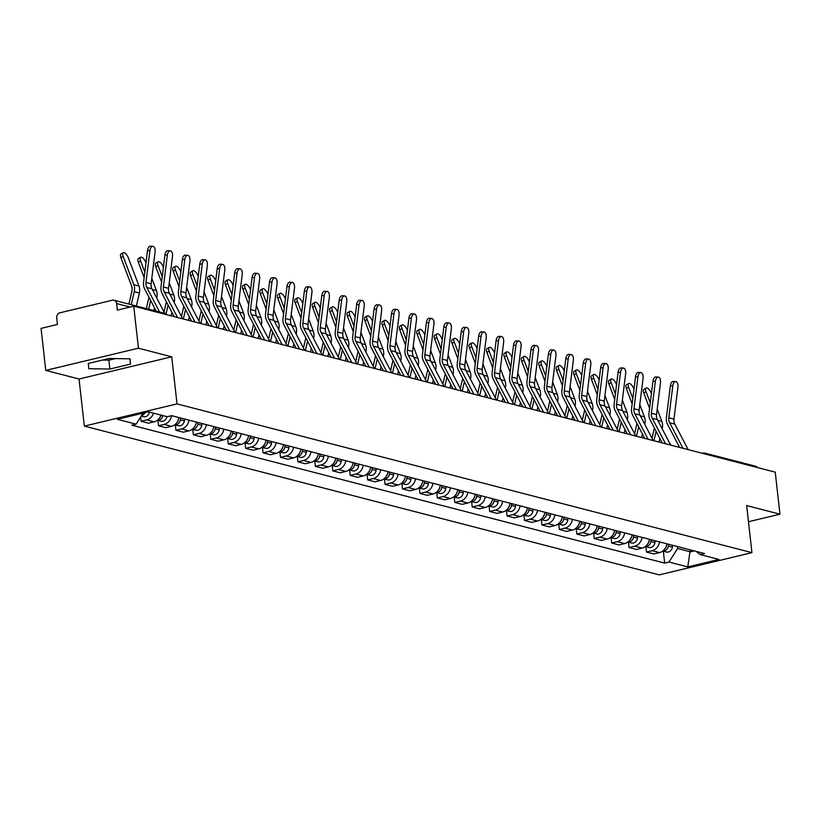 <?xml version="1.0" encoding="UTF-8"?>
<svg xmlns="http://www.w3.org/2000/svg" width="821" height="821" viewBox="0 0 821 821"><rect width="100%" height="100%" fill="white"/><g stroke="black" fill="none" stroke-linecap="round" stroke-linejoin="round"><path stroke-width="1.23" d="M138.441 348.196L45.76 370.394L79.052 379.015L84.337 426.099L659.263 574.864L751.944 552.656L177.018 403.901L171.733 356.807L138.441 348.196L133.731 306.171L775.24 472.157L779.95 514.182L746.658 505.572L751.944 552.656M45.76 370.394L41.05 328.379L57.449 324.449L56.721 317.901A4.351 3.695 -75.5 0 1 59.954 312.791L112.405 300.219A4.351 3.695 -75.5 0 1 113.975 300.229L164.58 313.324A4.351 3.695 104.5 0 1 166.447 314.638M109.378 358.52A16.984 3.695 -6.4 0 1 108.536 358.613M702.15 453.254L702.766 453.1A4.351 2.104 76.5 0 1 703.31 453.12A4.351 3.695 104.5 0 1 704.87 453.12L755.484 466.215A4.351 3.695 104.5 0 1 757.352 467.539M748.465 521.725L779.95 514.182M130.077 307.044L116.592 303.554L117.321 310.102L133.731 306.171M116.592 303.554A4.351 3.695 -75.5 0 0 113.975 300.229M153.609 413.179A10.016 8.487 104.5 0 1 146.733 419.911L141.079 421.265L148.447 423.174L154.102 421.82A10.016 8.487 -75.5 0 0 160.978 415.087M140.607 417.058L141.079 421.265M171.527 415.683A10.016 8.487 104.5 0 1 164.159 424.416L158.504 425.771L165.883 427.679L171.527 426.325A10.016 8.487 -75.5 0 0 178.906 417.55M157.909 420.434L158.504 425.771M188.963 420.147A10.016 8.487 104.5 0 1 181.585 428.931L175.93 430.286L183.309 432.195L188.963 430.84A10.016 8.487 -75.5 0 0 196.332 422.056M175.335 424.939L175.93 430.286M206.389 424.662A10.016 8.487 104.5 0 1 199.021 433.437L193.366 434.791L200.735 436.7L206.389 435.346A10.016 8.487 -75.5 0 0 213.768 426.571M192.761 429.455L193.366 434.791M223.815 429.167A10.016 8.487 104.5 0 1 216.446 437.952L210.792 439.307L218.16 441.216L223.815 439.861A10.016 8.487 -75.5 0 0 231.194 431.076M210.197 433.96L210.792 439.307M241.251 433.683A10.016 8.487 104.5 0 1 233.872 442.457L228.217 443.812L235.596 445.721L241.251 444.366A10.016 8.487 -75.5 0 0 248.619 435.592M227.622 438.476L228.217 443.812M258.677 438.188A10.016 8.487 104.5 0 1 251.298 446.973L245.653 448.328L253.022 450.226L258.677 448.871A10.016 8.487 -75.5 0 0 266.055 440.097M245.048 442.981L245.653 448.328M276.102 442.704A10.016 8.487 104.5 0 1 268.734 451.478L263.079 452.833L270.448 454.742L276.102 453.387A10.016 8.487 -75.5 0 0 283.481 444.613M262.474 447.496L263.079 452.833M293.538 447.209A10.016 8.487 104.5 0 1 286.16 455.983L280.505 457.338L287.884 459.247L293.528 457.892A10.016 8.487 -75.5 0 0 300.907 449.118M279.91 452.002L280.505 457.338M310.964 451.724A10.016 8.487 104.5 0 1 303.585 460.499L297.931 461.854L305.309 463.762L310.964 462.408A10.016 8.487 -75.5 0 0 318.332 453.623M297.335 456.507L297.931 461.854M328.39 456.23A10.016 8.487 104.5 0 1 321.021 465.004L315.367 466.359L322.735 468.268L328.39 466.913A10.016 8.487 -75.5 0 0 335.768 458.139M314.761 461.022L315.367 466.359M345.815 460.735A10.016 8.487 104.5 0 1 338.447 469.52L332.792 470.874L340.161 472.783L345.815 471.428A10.016 8.487 -75.5 0 0 353.194 462.644M332.197 465.528L332.792 470.874M363.251 465.25A10.016 8.487 104.5 0 1 355.873 474.025L350.218 475.38L357.597 477.288L363.251 475.934A10.016 8.487 -75.5 0 0 370.62 467.159M349.623 470.043L350.218 475.38M380.677 469.756A10.016 8.487 104.5 0 1 373.298 478.54L367.654 479.895L375.023 481.794L380.677 480.449A10.016 8.487 -75.5 0 0 388.056 471.665M367.049 474.548L367.654 479.895M398.103 474.271A10.016 8.487 104.5 0 1 390.734 483.046L385.08 484.4L392.448 486.309L398.103 484.954A10.016 8.487 -75.5 0 0 405.482 476.18M384.474 479.064L385.08 484.4M415.539 478.776A10.016 8.487 104.5 0 1 408.16 487.551L402.506 488.906L409.884 490.814L415.529 489.46A10.016 8.487 -75.5 0 0 422.907 480.685M401.91 483.569L402.506 488.906M432.965 483.292A10.016 8.487 104.5 0 1 425.586 492.066L419.931 493.421L427.31 495.33L432.965 493.975A10.016 8.487 -75.5 0 0 440.333 485.19M419.336 488.074L419.931 493.421M450.39 487.797A10.016 8.487 104.5 0 1 443.022 496.572L437.367 497.926L444.736 499.835L450.39 498.48A10.016 8.487 -75.5 0 0 457.769 489.706M436.762 492.59L437.367 497.926M467.816 492.302A10.016 8.487 104.5 0 1 460.448 501.087L454.793 502.442L462.161 504.351L467.816 502.996A10.016 8.487 -75.5 0 0 475.195 494.211M454.198 497.095L454.793 502.442M485.252 496.818A10.016 8.487 104.5 0 1 477.873 505.592L472.219 506.947L479.597 508.856L485.252 507.501A10.016 8.487 -75.5 0 0 492.621 498.727M471.623 501.61L472.219 506.947M502.678 501.323A10.016 8.487 104.5 0 1 495.299 510.108L489.655 511.462L497.023 513.371L502.678 512.017A10.016 8.487 -75.5 0 0 510.057 503.232M489.049 506.116L489.655 511.462M520.104 505.839A10.016 8.487 104.5 0 1 512.735 514.613L507.08 515.968L514.449 517.877L520.104 516.522A10.016 8.487 -75.5 0 0 527.482 507.747M506.475 510.631L507.08 515.968M537.539 510.344A10.016 8.487 104.5 0 1 530.161 519.118L524.506 520.473L531.885 522.382L537.529 521.027A10.016 8.487 -75.5 0 0 544.908 512.253M523.911 515.136L524.506 520.473M554.965 514.859A10.016 8.487 104.5 0 1 547.586 523.634L541.932 524.988L549.311 526.897L554.965 525.543A10.016 8.487 -75.5 0 0 562.334 516.768M541.337 519.642L541.932 524.988M572.391 519.365A10.016 8.487 104.5 0 1 565.022 528.139L559.368 529.494L566.736 531.403L572.391 530.048A10.016 8.487 -75.5 0 0 579.77 521.273M558.762 524.157L559.368 529.494M589.817 523.87A10.016 8.487 104.5 0 1 582.448 532.655L576.794 534.009L584.162 535.918L589.817 534.563A10.016 8.487 -75.5 0 0 597.195 525.779M576.198 528.662L576.794 534.009M607.253 528.385A10.016 8.487 104.5 0 1 599.874 537.16L594.219 538.514L601.598 540.423L607.253 539.069A10.016 8.487 -75.5 0 0 614.621 530.294M593.624 533.178L594.219 538.514M624.678 532.891A10.016 8.487 104.5 0 1 617.3 541.675L611.655 543.03L619.024 544.939L624.678 543.584A10.016 8.487 -75.5 0 0 632.057 534.799M611.05 537.683L611.655 543.03M642.104 537.406A10.016 8.487 104.5 0 1 634.736 546.181L629.081 547.535L636.449 549.444L642.104 548.089A10.016 8.487 -75.5 0 0 649.483 539.315M628.476 542.199L629.081 547.535M659.54 541.911A10.016 8.487 104.5 0 1 652.161 550.696L646.507 552.051L653.885 553.949L659.53 552.595A10.016 8.487 -75.5 0 0 666.909 543.82M645.911 546.704L646.507 552.051M143.09 413.137L136.112 424.17L117.341 419.305L148.478 411.844L167.248 416.709L171.61 415.662L704.521 553.549L700.169 554.596L718.939 559.45L687.793 566.911L669.023 562.057L677.592 548.51L690.44 551.835L694.309 550.912M136.112 424.17L131.76 425.206L664.671 563.103L669.023 562.057M84.337 426.099L177.018 403.901M79.052 379.015L171.733 356.807M130.529 364.093L130.077 358.828L108.967 358.51L88.309 363.457L88.76 368.721L109.87 369.04L130.529 364.093L129.934 358.828M690.225 549.854L687.793 566.911M677.376 546.529L677.592 548.51M663.337 551.219L664.671 563.103M696.136 551.384L700.169 554.596M102.44 360.07L108.875 360.173L115.402 358.613M108.875 360.173L109.87 369.04M164.775 313.376L151.957 288.828A8.056 6.835 104.5 0 1 151.115 283.809L155.066 251.975A5.008 2.627 94.2 0 0 152.86 246.31A5.008 2.627 94.2 0 0 149.925 250.641L147.523 250.467A5.008 2.627 -85.8 0 1 150.459 246.136L152.86 246.31M159.633 312.042L146.815 287.504A8.056 6.835 104.5 0 1 145.974 282.486L149.925 250.641M156.236 311.159L144.712 289.084A10.889 9.226 104.5 0 1 143.572 282.301L147.523 250.467M120.913 257.702A5.008 2.042 -119.9 0 1 120.985 254.028L123.222 252.735A5.008 2.042 60.1 0 0 123.15 256.409L120.913 257.702L131.617 286.036A8.056 6.835 -75.5 0 1 131.904 291.178L128.918 304.098M136.378 306.028L139.396 293.035A10.889 9.226 -75.5 0 0 138.995 286.077L128.292 257.743A5.008 2.042 60.1 0 0 123.222 252.735M144.896 412.706A5.439 4.618 104.5 0 1 141.489 415.662M149.443 412.101A5.439 4.618 104.5 0 1 143.501 416.709L141.202 416.114M131.237 304.694L134.254 291.701A10.889 9.226 -75.5 0 0 133.854 284.743L123.15 256.409M182.703 318.846L169.383 293.343A8.056 6.835 104.5 0 1 168.541 288.325L172.492 256.48A5.008 2.627 94.2 0 0 170.286 250.826A5.008 2.627 94.2 0 0 167.351 255.146L164.949 254.972A5.008 2.627 -85.8 0 1 167.884 250.641L170.286 250.826M177.562 317.511L164.251 292.009A8.056 6.835 104.5 0 1 163.4 286.991L167.351 255.146M174.165 316.639L162.137 293.59A10.889 9.226 104.5 0 1 160.998 286.816L164.949 254.972M200.129 323.351L186.819 297.849A8.056 6.835 104.5 0 1 185.967 292.83L189.918 260.986A5.008 2.627 94.2 0 0 187.722 255.331A5.008 2.627 94.2 0 0 184.776 259.662L182.375 259.487A5.008 2.627 -85.8 0 1 185.31 255.157L187.722 255.331M194.988 322.027L181.677 296.514A8.056 6.835 104.5 0 1 180.836 291.506L184.776 259.662M191.591 321.144L179.573 298.105A10.889 9.226 104.5 0 1 178.424 291.322L182.375 259.487M217.555 327.866L204.244 302.354A8.056 6.835 104.5 0 1 203.403 297.346L207.344 265.501A5.008 2.627 94.2 0 0 205.147 259.846A5.008 2.627 94.2 0 0 202.212 264.167L199.801 263.993A5.008 2.627 -85.8 0 1 202.746 259.662L205.147 259.846M212.413 326.532L199.103 301.03A8.056 6.835 104.5 0 1 198.261 296.012L202.212 264.167M209.027 325.65L196.999 302.61A10.889 9.226 104.5 0 1 195.86 295.837L199.801 263.993M138.339 262.217A5.008 2.042 -119.9 0 1 138.41 258.543L140.658 257.25A5.008 2.042 60.1 0 0 140.586 260.924L138.339 262.217L144.157 277.601M145.974 262.925L145.717 262.248A5.008 2.042 60.1 0 0 140.658 257.25M160.916 415.272A5.439 4.618 104.5 0 1 159.089 418.546M162.856 415.57A5.439 4.618 104.5 0 1 157.334 420.26M166.868 416.606A5.439 4.618 104.5 0 1 160.937 421.214L157.304 420.28M146.343 308.604L148.97 297.253M156.719 297.961L156.821 297.541A10.889 9.226 -75.5 0 0 156.421 290.583L151.793 278.329M144.824 272.161L140.586 260.924M148.673 309.209L150.684 300.517M153.804 310.533L154.451 307.752M155.774 266.722A5.008 2.042 -119.9 0 1 155.846 263.048L158.084 261.755A5.008 2.042 60.1 0 0 158.012 265.429L155.774 266.722L161.583 282.106M163.4 267.43L163.153 266.763A5.008 2.042 60.1 0 0 158.084 261.755M178.342 419.788A5.439 4.618 104.5 0 1 176.515 423.051M180.538 417.971L180.333 419.736A5.439 4.618 104.5 0 1 174.76 424.775M184.561 419.018L184.356 420.773A5.439 4.618 104.5 0 1 178.362 425.73L174.74 424.785M164.036 311.97L166.406 301.759M174.155 302.467L174.247 302.046A10.889 9.226 -75.5 0 0 173.847 295.098L169.218 282.845M162.26 276.677L158.012 265.429M166.027 314.002L168.11 305.032M171.055 315.828L171.887 312.257M173.2 271.228A5.008 2.042 -119.9 0 1 173.272 267.554L175.509 266.271A5.008 2.042 60.1 0 0 175.437 269.945L173.2 271.228L179.009 286.621M180.836 271.936L180.579 271.269A5.008 2.042 60.1 0 0 175.509 266.271M195.767 424.293A5.439 4.618 104.5 0 1 193.951 427.556M197.974 422.487L197.758 424.241A5.439 4.618 104.5 0 1 192.186 429.28L195.788 430.235A5.439 4.618 104.5 0 0 201.781 425.288L197.758 424.241M201.997 423.523L201.781 425.288M181.462 316.475L183.832 306.274M191.58 306.972L191.673 306.561A10.889 9.226 -75.5 0 0 191.272 299.603L186.654 287.35M179.686 281.182L175.437 269.945M183.34 319.01L185.536 309.538M188.481 320.334L189.312 316.773M234.98 332.372L221.67 306.869A8.056 6.835 104.5 0 1 220.828 301.851L224.78 270.006A5.008 2.627 94.2 0 0 222.573 264.352A5.008 2.627 94.2 0 0 219.638 268.683L217.237 268.508A5.008 2.627 -85.8 0 1 220.172 264.177L222.573 264.352M229.849 331.037L216.528 305.535A8.056 6.835 104.5 0 1 215.687 300.517L219.638 268.683M226.452 330.165L214.425 307.126A10.889 9.226 104.5 0 1 213.286 300.342L217.237 268.508M252.416 336.877L239.106 311.375A8.056 6.835 104.5 0 1 238.254 306.356L242.205 274.522A5.008 2.627 94.2 0 0 239.999 268.857A5.008 2.627 94.2 0 0 237.064 273.188L234.662 273.013A5.008 2.627 -85.8 0 1 237.597 268.683L239.999 268.857M247.275 335.553L233.964 310.051A8.056 6.835 104.5 0 1 233.113 305.032L237.064 273.188M243.878 334.67L231.85 311.631A10.889 9.226 104.5 0 1 230.711 304.858L234.662 273.013M190.626 275.743A5.008 2.042 -119.9 0 1 190.698 272.069L192.935 270.776A5.008 2.042 60.1 0 0 192.873 274.45L190.626 275.743L196.435 291.127M198.261 276.451L198.005 275.784A5.008 2.042 60.1 0 0 192.935 270.776M213.203 428.798A5.439 4.618 104.5 0 1 211.377 432.072M215.4 426.992L215.184 428.757A5.439 4.618 104.5 0 1 209.622 433.786L213.224 434.75A5.439 4.618 104.5 0 0 219.207 429.794L215.184 428.757M219.423 428.028L219.207 429.794M198.898 320.99L201.258 310.779M209.006 311.487L209.109 311.067A10.889 9.226 -75.5 0 0 208.708 304.109L204.08 291.865M197.112 285.698L192.873 274.45M200.776 323.515L202.972 314.053M205.907 324.849L206.738 321.278M208.062 280.248A5.008 2.042 -119.9 0 1 208.124 276.574L210.371 275.292A5.008 2.042 60.1 0 0 210.299 278.966L208.062 280.248L213.871 295.642M215.687 280.956L215.441 280.289A5.008 2.042 60.1 0 0 210.371 275.292M230.629 433.314A5.439 4.618 104.5 0 1 228.802 436.577M232.825 431.507L232.62 433.262A5.439 4.618 104.5 0 1 227.048 438.301M236.848 432.544L236.643 434.309A5.439 4.618 104.5 0 1 230.65 439.256L227.027 438.322M216.323 325.496L218.694 315.295M226.442 315.993L226.534 315.582A10.889 9.226 -75.5 0 0 226.134 308.624L221.506 296.371M214.538 290.203L210.299 278.966M218.201 328.031L220.397 318.558M223.343 329.354L224.164 325.783M269.842 341.392L256.532 315.89A8.056 6.835 104.5 0 1 255.69 310.872L259.631 279.027A5.008 2.627 94.2 0 0 257.435 273.372A5.008 2.627 94.2 0 0 254.5 277.703L252.088 277.519A5.008 2.627 -85.8 0 1 255.033 273.198L257.435 273.372M264.701 340.058L251.39 314.556A8.056 6.835 104.5 0 1 250.549 309.538L254.5 277.703M261.314 339.186L249.286 316.147A10.889 9.226 104.5 0 1 248.147 309.363L252.088 277.519M287.268 345.898L273.957 320.395A8.056 6.835 104.5 0 1 273.116 315.377L277.067 283.543A5.008 2.627 94.2 0 0 274.861 277.878A5.008 2.627 94.2 0 0 271.925 282.208L269.524 282.034A5.008 2.627 -85.8 0 1 272.459 277.703L274.861 277.878M282.126 344.574L268.816 319.071A8.056 6.835 104.5 0 1 267.974 314.053L271.925 282.208M278.74 343.691L266.712 320.652A10.889 9.226 104.5 0 1 265.573 313.868L269.524 282.034M304.704 350.413L291.383 324.911A8.056 6.835 104.5 0 1 290.542 319.892L294.493 288.048A5.008 2.627 94.2 0 0 292.286 282.393A5.008 2.627 94.2 0 0 289.351 286.724L286.95 286.539A5.008 2.627 -85.8 0 1 289.885 282.208L292.286 282.393M299.562 349.079L286.252 323.577A8.056 6.835 104.5 0 1 285.4 318.558L289.351 286.724M296.165 348.207L284.138 325.157A10.889 9.226 104.5 0 1 282.999 318.384L286.95 286.539M322.13 354.918L308.819 329.416A8.056 6.835 104.5 0 1 307.967 324.398L311.918 292.563A5.008 2.627 94.2 0 0 309.722 286.898A5.008 2.627 94.2 0 0 306.777 291.229L304.375 291.055A5.008 2.627 -85.8 0 1 307.311 286.724L309.722 286.898M316.988 353.594L303.678 328.082A8.056 6.835 104.5 0 1 302.836 323.074L306.777 291.229M313.591 352.712L301.574 329.673A10.889 9.226 104.5 0 1 300.424 322.889L304.375 291.055M339.555 359.434L326.245 333.921A8.056 6.835 104.5 0 1 325.403 328.913L329.344 297.069A5.008 2.627 94.2 0 0 327.148 291.414A5.008 2.627 94.2 0 0 324.213 295.734L321.801 295.56A5.008 2.627 -85.8 0 1 324.747 291.229L327.148 291.414M334.414 358.1L321.103 332.597A8.056 6.835 104.5 0 1 320.262 327.579L324.213 295.734M331.027 357.217L319 334.178A10.889 9.226 104.5 0 1 317.86 327.405L321.801 295.56M356.981 363.939L343.671 338.437A8.056 6.835 104.5 0 1 342.829 333.418L346.78 301.574A5.008 2.627 94.2 0 0 344.574 295.919A5.008 2.627 94.2 0 0 341.639 300.25L339.237 300.076A5.008 2.627 -85.8 0 1 342.172 295.745L344.574 295.919M351.85 362.605L338.529 337.103A8.056 6.835 104.5 0 1 337.688 332.084L341.639 300.25M348.453 361.733L336.425 338.693A10.889 9.226 104.5 0 1 335.286 331.91L339.237 300.076M374.417 368.444L361.107 342.942A8.056 6.835 104.5 0 1 360.255 337.924L364.206 306.089A5.008 2.627 94.2 0 0 361.999 300.424A5.008 2.627 94.2 0 0 359.064 304.755L356.663 304.581A5.008 2.627 -85.8 0 1 359.598 300.25L361.999 300.424M369.276 367.12L355.965 341.618A8.056 6.835 104.5 0 1 355.113 336.6L359.064 304.755M365.879 366.238L353.851 343.199A10.889 9.226 104.5 0 1 352.712 336.425L356.663 304.581M391.843 372.96L378.532 347.457A8.056 6.835 104.5 0 1 377.691 342.439L381.632 310.595A5.008 2.627 94.2 0 0 379.435 304.94A5.008 2.627 94.2 0 0 376.5 309.271L374.089 309.086A5.008 2.627 -85.8 0 1 377.034 304.765L379.435 304.94M386.701 371.626L373.391 346.123A8.056 6.835 104.5 0 1 372.549 341.105L376.5 309.271M383.315 370.753L371.287 347.714A10.889 9.226 104.5 0 1 370.148 340.931L374.089 309.086M225.488 284.764A5.008 2.042 -119.9 0 1 225.559 281.09L227.797 279.797A5.008 2.042 60.1 0 0 227.725 283.471L225.488 284.764L231.296 300.147M233.113 285.472L232.866 284.805A5.008 2.042 60.1 0 0 227.797 279.797M248.055 437.819A5.439 4.618 104.5 0 1 246.228 441.093M250.261 436.013L250.046 437.778A5.439 4.618 104.5 0 1 244.473 442.806L248.075 443.761A5.439 4.618 104.5 0 0 254.069 438.814L250.046 437.778M254.274 437.049L254.069 438.814M233.749 330.011L236.12 319.8M243.868 320.508L243.96 320.087A10.889 9.226 -75.5 0 0 243.56 313.129L238.932 300.876M231.974 294.718L227.725 283.471M235.627 332.536L237.823 323.074M240.769 333.87L241.6 330.299M242.913 289.269A5.008 2.042 -119.9 0 1 242.985 285.595L245.222 284.302A5.008 2.042 60.1 0 0 245.151 287.976L242.913 289.269L248.722 304.663M250.549 289.977L250.292 289.31A5.008 2.042 60.1 0 0 245.222 284.302M265.491 442.334A5.439 4.618 104.5 0 1 263.664 445.598M267.687 440.518L267.472 442.283A5.439 4.618 104.5 0 1 261.899 447.322L265.501 448.276A5.439 4.618 104.5 0 0 271.494 443.319L267.472 442.283M271.71 441.565L271.494 443.319M251.185 334.516L253.545 324.316M261.294 325.013L261.396 324.603A10.889 9.226 -75.5 0 0 260.996 317.645L256.368 305.391M249.399 299.224L245.151 287.976M253.053 337.051L255.249 327.579M258.194 338.375L259.026 334.804M260.339 293.785A5.008 2.042 -119.9 0 1 260.411 290.111L262.658 288.818A5.008 2.042 60.1 0 0 262.587 292.492L260.339 293.785L266.158 309.168M267.974 294.493L267.718 293.815A5.008 2.042 60.1 0 0 262.658 288.818M282.917 446.84A5.439 4.618 104.5 0 1 281.09 450.113M285.113 445.033L284.897 446.788A5.439 4.618 104.5 0 1 279.335 451.827M289.136 446.07L288.92 447.835A5.439 4.618 104.5 0 1 282.937 452.782L279.304 451.848M268.611 339.032L270.971 328.821M278.719 329.529L278.822 329.108A10.889 9.226 -75.5 0 0 278.422 322.15L273.793 309.897M266.825 303.729L262.587 292.492M270.489 341.557L272.685 332.084M275.63 342.891L276.451 339.319M277.775 298.29A5.008 2.042 -119.9 0 1 277.847 294.616L280.084 293.323A5.008 2.042 60.1 0 0 280.012 296.997L277.775 298.29L283.584 313.684M285.4 298.998L285.154 298.331A5.008 2.042 60.1 0 0 280.084 293.323M300.342 451.355A5.439 4.618 104.5 0 1 298.516 454.618M302.539 449.539L302.333 451.304A5.439 4.618 104.5 0 1 296.761 456.343M306.561 450.585L306.356 452.34A5.439 4.618 104.5 0 1 300.363 457.297L296.74 456.353M286.036 343.537L288.407 333.326M296.155 334.034L296.248 333.624A10.889 9.226 -75.5 0 0 295.847 326.666L291.219 314.412M284.261 308.244L280.012 296.997M287.914 346.072L290.111 336.6M293.056 347.396L293.887 343.825M295.201 302.795A5.008 2.042 -119.9 0 1 295.273 299.121L297.51 297.838A5.008 2.042 60.1 0 0 297.438 301.512L295.201 302.795L301.009 318.189M302.836 303.503L302.58 302.836A5.008 2.042 60.1 0 0 297.51 297.838M317.768 455.86A5.439 4.618 104.5 0 1 315.952 459.124M319.974 454.054L319.759 455.809A5.439 4.618 104.5 0 1 314.186 460.848M323.997 455.091L323.782 456.856A5.439 4.618 104.5 0 1 317.789 461.802L314.166 460.868M303.462 348.053L305.833 337.841M313.581 338.55L313.673 338.129A10.889 9.226 -75.5 0 0 313.273 331.171L308.655 318.917M301.687 312.75L297.438 301.512M305.34 350.577L307.536 341.105M310.482 351.911L311.313 348.34M312.627 307.311A5.008 2.042 -119.9 0 1 312.698 303.637L314.936 302.344A5.008 2.042 60.1 0 0 314.874 306.017L312.627 307.311L318.435 322.694M320.262 308.019L320.005 307.352A5.008 2.042 60.1 0 0 314.936 302.344M335.204 460.365A5.439 4.618 104.5 0 1 333.377 463.639M337.4 458.559L337.185 460.324A5.439 4.618 104.5 0 1 331.622 465.353M341.423 459.606L341.208 461.361A5.439 4.618 104.5 0 1 335.225 466.318L331.592 465.374M320.898 352.558L323.258 342.347M331.007 343.055L331.109 342.634A10.889 9.226 -75.5 0 0 330.709 335.676L326.081 323.433M319.112 317.265L314.874 306.017M322.776 355.083L324.972 345.62M327.907 356.417L328.739 352.845M330.063 311.816A5.008 2.042 -119.9 0 1 330.124 308.142L332.372 306.859A5.008 2.042 60.1 0 0 332.3 310.533L330.063 311.816L335.871 327.21M337.688 312.524L337.441 311.857A5.008 2.042 60.1 0 0 332.372 306.859M352.63 464.881A5.439 4.618 104.5 0 1 350.803 468.144M354.826 463.075L354.621 464.83A5.439 4.618 104.5 0 1 349.048 469.869L352.65 470.823A5.439 4.618 104.5 0 0 358.644 465.876L354.621 464.83M358.849 464.111L358.644 465.876M338.324 357.063L340.694 346.862M348.443 347.56L348.535 347.15A10.889 9.226 -75.5 0 0 348.135 340.192L343.506 327.938M336.538 321.77L332.3 310.533M340.202 359.598L342.398 350.126M345.343 360.922L346.164 357.351M347.488 316.331A5.008 2.042 -119.9 0 1 347.56 312.657L349.797 311.364A5.008 2.042 60.1 0 0 349.725 315.038L347.488 316.331L353.297 331.715M355.113 317.039L354.867 316.372A5.008 2.042 60.1 0 0 349.797 311.364M370.055 469.386A5.439 4.618 104.5 0 1 368.229 472.66M372.262 467.58L372.046 469.345A5.439 4.618 104.5 0 1 366.474 474.374L370.076 475.328A5.439 4.618 104.5 0 0 376.069 470.382L372.046 469.345M376.275 468.617L376.069 470.382M355.75 361.579L358.12 351.367M365.868 352.076L365.961 351.655A10.889 9.226 -75.5 0 0 365.561 344.697L360.932 332.443M353.974 326.286L349.725 315.038M357.628 364.103L359.824 354.641M362.769 365.437L363.6 361.866M409.269 377.465L395.958 351.963A8.056 6.835 104.5 0 1 395.117 346.944L399.068 315.11A5.008 2.627 94.2 0 0 396.861 309.445A5.008 2.627 94.2 0 0 393.926 313.776L391.525 313.601A5.008 2.627 -85.8 0 1 394.46 309.271L396.861 309.445M404.127 376.141L390.817 350.639A8.056 6.835 104.5 0 1 389.975 345.62L393.926 313.776M400.74 375.259L388.713 352.219A10.889 9.226 104.5 0 1 387.574 345.436L391.525 313.601M426.704 381.981L413.384 356.478A8.056 6.835 104.5 0 1 412.542 351.46L416.493 319.615A5.008 2.627 94.2 0 0 414.287 313.961A5.008 2.627 94.2 0 0 411.352 318.291L408.95 318.107A5.008 2.627 -85.8 0 1 411.885 313.776L414.287 313.961M421.563 380.646L408.253 355.144A8.056 6.835 104.5 0 1 407.401 350.126L411.352 318.291M418.166 379.774L406.138 356.735A10.889 9.226 104.5 0 1 404.999 349.951L408.95 318.107M444.13 386.486L430.82 360.983A8.056 6.835 104.5 0 1 429.968 355.965L433.919 324.131A5.008 2.627 94.2 0 0 431.723 318.466A5.008 2.627 94.2 0 0 428.778 322.797L426.376 322.622A5.008 2.627 -85.8 0 1 429.311 318.291L431.723 318.466M438.989 385.162L425.678 359.649A8.056 6.835 104.5 0 1 424.837 354.641L428.778 322.797M435.592 384.279L423.574 361.24A10.889 9.226 104.5 0 1 422.425 354.456L426.376 322.622M461.556 391.001L448.245 365.489A8.056 6.835 104.5 0 1 447.404 360.481L451.345 328.636A5.008 2.627 94.2 0 0 449.149 322.981A5.008 2.627 94.2 0 0 446.214 327.302L443.802 327.127A5.008 2.627 -85.8 0 1 446.747 322.797L449.149 322.981M456.414 389.667L443.104 364.165A8.056 6.835 104.5 0 1 442.262 359.146L446.214 327.302M453.028 388.785L441 365.745A10.889 9.226 104.5 0 1 439.861 358.972L443.802 327.127M478.982 395.506L465.671 370.004A8.056 6.835 104.5 0 1 464.83 364.986L468.781 333.141A5.008 2.627 94.2 0 0 466.574 327.487A5.008 2.627 94.2 0 0 463.639 331.817L461.238 331.643A5.008 2.627 -85.8 0 1 464.173 327.312L466.574 327.487M473.85 394.172L460.53 368.67A8.056 6.835 104.5 0 1 459.688 363.652L463.639 331.817M470.454 393.3L458.426 370.261A10.889 9.226 104.5 0 1 457.287 363.477L461.238 331.643M496.418 400.012L483.107 374.509A8.056 6.835 104.5 0 1 482.255 369.501L486.206 337.657A5.008 2.627 94.2 0 0 484.01 331.992A5.008 2.627 94.2 0 0 481.065 336.323L478.664 336.148A5.008 2.627 -85.8 0 1 481.599 331.817L484.01 331.992M491.276 398.688L477.966 373.186A8.056 6.835 104.5 0 1 477.114 368.167L481.065 336.323M487.879 397.805L475.852 374.766A10.889 9.226 104.5 0 1 474.712 367.993L478.664 336.148M513.843 404.527L500.533 379.025A8.056 6.835 104.5 0 1 499.691 374.007L503.632 342.162A5.008 2.627 94.2 0 0 501.436 336.507A5.008 2.627 94.2 0 0 498.501 340.838L496.089 340.653A5.008 2.627 -85.8 0 1 499.035 336.333L501.436 336.507M508.702 403.193L495.391 377.691A8.056 6.835 104.5 0 1 494.55 372.672L498.501 340.838M505.315 402.321L493.288 379.281A10.889 9.226 104.5 0 1 492.148 372.498L496.089 340.653M531.269 409.032L517.959 383.53A8.056 6.835 104.5 0 1 517.117 378.512L521.068 346.678A5.008 2.627 94.2 0 0 518.862 341.013A5.008 2.627 94.2 0 0 515.927 345.343L513.525 345.169A5.008 2.627 -85.8 0 1 516.46 340.838L518.862 341.013M526.128 407.709L512.817 382.206A8.056 6.835 104.5 0 1 511.976 377.188L515.927 345.343M522.741 406.826L510.713 383.787A10.889 9.226 104.5 0 1 509.574 377.013L513.525 345.169M548.705 413.548L535.384 388.046A8.056 6.835 104.5 0 1 534.543 383.027L538.494 351.183A5.008 2.627 94.2 0 0 536.287 345.528A5.008 2.627 94.2 0 0 533.352 349.859L530.951 349.674A5.008 2.627 -85.8 0 1 533.886 345.354L536.287 345.528M543.564 412.214L530.253 386.712A8.056 6.835 104.5 0 1 529.401 381.693L533.352 349.859M540.167 411.342L528.139 388.302A10.889 9.226 104.5 0 1 527 381.519L530.951 349.674M566.131 418.053L552.82 392.551A8.056 6.835 104.5 0 1 551.969 387.533L555.92 355.698A5.008 2.627 94.2 0 0 553.723 350.033A5.008 2.627 94.2 0 0 550.778 354.364L548.377 354.19A5.008 2.627 -85.8 0 1 551.312 349.859L553.723 350.033M560.989 416.729L547.679 391.227A8.056 6.835 104.5 0 1 546.837 386.209L550.778 354.364M557.592 415.847L545.575 392.807A10.889 9.226 104.5 0 1 544.426 386.024L548.377 354.19M583.557 422.569L570.246 397.066A8.056 6.835 104.5 0 1 569.405 392.048L573.345 360.203A5.008 2.627 94.2 0 0 571.149 354.549A5.008 2.627 94.2 0 0 568.214 358.869L565.802 358.695A5.008 2.627 -85.8 0 1 568.748 354.364L571.149 354.549M578.415 421.235L565.105 395.732A8.056 6.835 104.5 0 1 564.263 390.714L568.214 358.869M575.028 420.362L563.001 397.313A10.889 9.226 104.5 0 1 561.862 390.539L565.802 358.695M600.982 427.074L587.672 401.572A8.056 6.835 104.5 0 1 586.83 396.553L590.781 364.709A5.008 2.627 94.2 0 0 588.575 359.054A5.008 2.627 94.2 0 0 585.64 363.385L583.238 363.21A5.008 2.627 -85.8 0 1 586.173 358.88L588.575 359.054M595.851 425.74L582.53 400.238A8.056 6.835 104.5 0 1 581.689 395.229L585.64 363.385M592.454 424.868L580.426 401.828A10.889 9.226 104.5 0 1 579.287 395.045L583.238 363.21M618.418 431.589L605.108 406.077A8.056 6.835 104.5 0 1 604.256 401.069L608.207 369.224A5.008 2.627 94.2 0 0 606.011 363.57A5.008 2.627 94.2 0 0 603.066 367.89L600.664 367.716A5.008 2.627 -85.8 0 1 603.599 363.385L606.011 363.57M613.277 430.255L599.966 404.753A8.056 6.835 104.5 0 1 599.125 399.735L603.066 367.89M609.88 429.373L597.852 406.333A10.889 9.226 104.5 0 1 596.713 399.56L600.664 367.716M635.844 436.095L622.534 410.592A8.056 6.835 104.5 0 1 621.692 405.574L625.633 373.729A5.008 2.627 94.2 0 0 623.437 368.075A5.008 2.627 94.2 0 0 620.502 372.406L618.09 372.231A5.008 2.627 -85.8 0 1 621.035 367.9L623.437 368.075M630.702 434.761L617.392 409.258A8.056 6.835 104.5 0 1 616.55 404.24L620.502 372.406M627.316 433.888L615.288 410.849A10.889 9.226 104.5 0 1 614.149 404.065L618.09 372.231M653.27 440.6L639.959 415.098A8.056 6.835 104.5 0 1 639.118 410.079L643.069 378.245A5.008 2.627 94.2 0 0 640.862 372.58A5.008 2.627 94.2 0 0 637.927 376.911L635.526 376.736A5.008 2.627 -85.8 0 1 638.461 372.406L640.862 372.58M648.128 439.276L634.818 413.774A8.056 6.835 104.5 0 1 633.976 408.755L637.927 376.911M644.742 438.393L632.714 415.354A10.889 9.226 104.5 0 1 631.575 408.581L635.526 376.736M364.914 320.837A5.008 2.042 -119.9 0 1 364.986 317.163L367.223 315.869A5.008 2.042 60.1 0 0 367.151 319.554L364.914 320.837L370.723 336.23M372.549 321.545L372.293 320.878A5.008 2.042 60.1 0 0 367.223 315.869M387.491 473.902A5.439 4.618 104.5 0 1 385.665 477.165M389.688 472.085L389.472 473.85A5.439 4.618 104.5 0 1 383.9 478.889M393.711 473.132L393.495 474.887A5.439 4.618 104.5 0 1 387.502 479.844L383.879 478.9M373.186 366.084L375.546 355.883M383.294 356.581L383.397 356.17A10.889 9.226 -75.5 0 0 382.997 349.212L378.368 336.959M371.4 330.791L367.151 319.554M375.064 368.619L377.25 359.146M380.195 369.943L381.026 366.371M382.34 325.352A5.008 2.042 -119.9 0 1 382.412 321.678L384.659 320.385A5.008 2.042 60.1 0 0 384.587 324.059L382.34 325.352L388.159 340.736M389.975 326.06L389.718 325.393A5.008 2.042 60.1 0 0 384.659 320.385M404.917 478.407A5.439 4.618 104.5 0 1 403.09 481.681M407.113 476.601L406.898 478.356A5.439 4.618 104.5 0 1 401.336 483.395L404.938 484.349A5.439 4.618 104.5 0 0 410.921 479.402L406.898 478.356M411.136 477.637L410.921 479.402M390.611 370.599L392.972 360.388M400.72 361.096L400.822 360.676A10.889 9.226 -75.5 0 0 400.422 353.718L395.794 341.464M388.826 335.296L384.587 324.059M392.489 373.124L394.685 363.662M397.631 374.458L398.452 370.887M399.776 329.857A5.008 2.042 -119.9 0 1 399.848 326.183L402.085 324.89A5.008 2.042 60.1 0 0 402.013 328.564L399.776 329.857L405.584 345.251M407.401 330.565L407.154 329.898A5.008 2.042 60.1 0 0 402.085 324.89M422.343 482.922A5.439 4.618 104.5 0 1 420.516 486.186M424.539 481.106L424.334 482.871A5.439 4.618 104.5 0 1 418.761 487.91L422.363 488.864A5.439 4.618 104.5 0 0 428.357 483.908L424.334 482.871M428.562 482.153L428.357 483.908M408.037 375.105L410.408 364.893M418.156 365.602L418.248 365.191A10.889 9.226 -75.5 0 0 417.848 358.233L413.22 345.98M406.262 339.812L402.013 328.564M409.915 377.639L412.111 368.167M415.057 378.963L415.888 375.392M417.201 334.373A5.008 2.042 -119.9 0 1 417.273 330.689L419.51 329.406A5.008 2.042 60.1 0 0 419.439 333.08L417.201 334.373L423.01 349.756M424.837 335.071L424.58 334.404A5.008 2.042 60.1 0 0 419.51 329.406M439.769 487.428A5.439 4.618 104.5 0 1 437.952 490.701M441.975 485.622L441.76 487.376A5.439 4.618 104.5 0 1 436.187 492.415M445.998 486.658L445.782 488.423A5.439 4.618 104.5 0 1 439.789 493.37L436.167 492.436M425.463 379.62L427.833 369.409M435.582 370.117L435.674 369.696A10.889 9.226 -75.5 0 0 435.274 362.738L430.656 350.485M423.687 344.317L419.439 333.08M427.341 382.145L429.537 372.672M432.482 383.479L433.314 379.907M434.627 338.878A5.008 2.042 -119.9 0 1 434.699 335.204L436.936 333.911A5.008 2.042 60.1 0 0 436.875 337.585L434.627 338.878L440.436 354.262M442.262 339.586L442.006 338.919A5.008 2.042 60.1 0 0 436.936 333.911M457.205 491.933A5.439 4.618 104.5 0 1 455.378 495.207M459.401 490.127L459.185 491.892A5.439 4.618 104.5 0 1 453.623 496.921M463.424 491.174L463.208 492.928A5.439 4.618 104.5 0 1 457.225 497.885L453.592 496.941M442.899 384.125L445.259 373.914M453.007 374.622L453.11 374.202A10.889 9.226 -75.5 0 0 452.71 367.254L448.081 355M441.113 348.833L436.875 337.585M444.777 386.65L446.973 377.188M449.908 387.984L450.739 384.413M452.063 343.383A5.008 2.042 -119.9 0 1 452.125 339.709L454.372 338.426A5.008 2.042 60.1 0 0 454.3 342.1L452.063 343.383L457.872 358.777M459.688 344.091L459.442 343.424A5.008 2.042 60.1 0 0 454.372 338.426M474.63 496.448A5.439 4.618 104.5 0 1 472.804 499.712M476.827 494.642L476.621 496.397A5.439 4.618 104.5 0 1 471.049 501.436M480.849 495.679L480.644 497.444A5.439 4.618 104.5 0 1 474.651 502.39L471.028 501.457M460.324 388.631L462.695 378.43M470.443 379.128L470.536 378.717A10.889 9.226 -75.5 0 0 470.135 371.759L465.507 359.506M458.539 353.338L454.3 342.1M462.202 391.165L464.399 381.693M467.344 392.489L468.165 388.918M469.489 347.899A5.008 2.042 -119.9 0 1 469.561 344.225L471.798 342.932A5.008 2.042 60.1 0 0 471.726 346.606L469.489 347.899L475.297 363.282M477.114 348.607L476.868 347.94A5.008 2.042 60.1 0 0 471.798 342.932M492.056 500.954A5.439 4.618 104.5 0 1 490.229 504.227M494.263 499.147L494.047 500.913A5.439 4.618 104.5 0 1 488.474 505.941M498.275 500.184L498.07 501.949A5.439 4.618 104.5 0 1 492.077 506.906L488.454 505.962M477.75 393.146L480.121 382.935M487.869 383.643L487.961 383.222A10.889 9.226 -75.5 0 0 487.561 376.264L482.933 364.011M475.975 357.853L471.726 346.606M479.628 395.671L481.824 386.209M484.77 397.005L485.601 393.433M486.915 352.404A5.008 2.042 -119.9 0 1 486.986 348.73L489.224 347.447A5.008 2.042 60.1 0 0 489.152 351.121L486.915 352.404L492.723 367.798M494.55 353.112L494.293 352.445A5.008 2.042 60.1 0 0 489.224 347.447M509.492 505.469A5.439 4.618 104.5 0 1 507.665 508.733M511.688 503.653L511.473 505.418A5.439 4.618 104.5 0 1 505.9 510.457L509.502 511.411A5.439 4.618 104.5 0 0 515.496 506.454L511.473 505.418M515.711 504.699L515.496 506.454M495.186 397.651L497.547 387.45M505.295 388.148L505.397 387.738A10.889 9.226 -75.5 0 0 504.997 380.78L500.369 368.526M493.4 362.359L489.152 351.121M497.064 400.186L499.25 390.714M502.195 401.51L503.027 397.939M504.34 356.919A5.008 2.042 -119.9 0 1 504.412 353.246L506.66 351.952A5.008 2.042 60.1 0 0 506.588 355.626L504.34 356.919L510.159 372.303M511.976 357.628L511.719 356.961A5.008 2.042 60.1 0 0 506.66 351.952M526.918 509.974A5.439 4.618 104.5 0 1 525.091 513.248M529.114 508.168L528.898 509.933A5.439 4.618 104.5 0 1 523.336 514.962M533.137 509.205L532.921 510.97A5.439 4.618 104.5 0 1 526.938 515.916L523.305 514.983M512.612 402.167L514.972 391.956M522.72 392.664L522.823 392.243A10.889 9.226 -75.5 0 0 522.423 385.285L517.794 373.032M510.826 366.864L506.588 355.626M514.49 404.691L516.686 395.229M519.631 406.026L520.452 402.454M521.776 361.425A5.008 2.042 -119.9 0 1 521.848 357.751L524.085 356.458A5.008 2.042 60.1 0 0 524.014 360.132L521.776 361.425L527.585 376.818M529.401 362.133L529.155 361.466A5.008 2.042 60.1 0 0 524.085 356.458M544.344 514.49A5.439 4.618 104.5 0 1 542.517 517.753M546.54 512.673L546.334 514.439A5.439 4.618 104.5 0 1 540.762 519.477M550.563 513.72L550.357 515.475A5.439 4.618 104.5 0 1 544.364 520.432L540.741 519.488M530.038 406.672L532.408 396.461M540.156 397.169L540.249 396.759A10.889 9.226 -75.5 0 0 539.849 389.801L535.22 377.547M528.262 371.379L524.014 360.132M531.916 409.207L534.112 399.735M537.057 410.531L537.888 406.959M539.202 365.94A5.008 2.042 -119.9 0 1 539.274 362.266L541.511 360.973A5.008 2.042 60.1 0 0 541.439 364.647L539.202 365.94L545.011 381.324M546.837 366.648L546.581 365.971A5.008 2.042 60.1 0 0 541.511 360.973M561.769 518.995A5.439 4.618 104.5 0 1 559.953 522.269M563.976 517.189L563.76 518.944A5.439 4.618 104.5 0 1 558.188 523.983L561.79 524.937A5.439 4.618 104.5 0 0 567.783 519.991L563.76 518.944M567.999 518.225L567.783 519.991M547.463 411.188L549.834 400.976M557.582 401.685L557.675 401.264A10.889 9.226 -75.5 0 0 557.274 394.306L552.656 382.052M545.688 375.885L541.439 364.647M549.341 413.712L551.538 404.24M554.483 415.046L555.314 411.475M556.628 370.445A5.008 2.042 -119.9 0 1 556.7 366.771L558.937 365.478A5.008 2.042 60.1 0 0 558.875 369.152L556.628 370.445L562.436 385.829M564.263 371.154L564.006 370.487A5.008 2.042 60.1 0 0 558.937 365.478M579.205 523.511A5.439 4.618 104.5 0 1 577.379 526.774M581.401 521.694L581.186 523.459A5.439 4.618 104.5 0 1 575.624 528.488M585.424 522.741L585.209 524.496A5.439 4.618 104.5 0 1 579.226 529.453L575.593 528.508M564.899 415.693L567.26 405.482M575.008 406.19L575.111 405.769A10.889 9.226 -75.5 0 0 574.71 398.821L570.082 386.568M563.114 380.4L558.875 369.152M566.777 418.217L568.974 408.755M571.909 419.552L572.74 415.98M574.064 374.951A5.008 2.042 -119.9 0 1 574.125 371.277L576.373 369.994A5.008 2.042 60.1 0 0 576.301 373.668L574.064 374.951L579.872 390.344M581.689 375.659L581.442 374.992A5.008 2.042 60.1 0 0 576.373 369.994M596.631 528.016A5.439 4.618 104.5 0 1 594.804 531.279M598.827 526.21L598.622 527.965A5.439 4.618 104.5 0 1 593.049 533.003M602.85 527.246L602.645 529.011A5.439 4.618 104.5 0 1 596.651 533.958L593.029 533.024M582.325 420.198L584.696 409.997M592.444 410.695L592.536 410.284A10.889 9.226 -75.5 0 0 592.136 403.327L587.508 391.073M580.539 384.905L576.301 373.668M584.203 422.733L586.399 413.261M589.345 424.057L590.166 420.485M591.489 379.466A5.008 2.042 -119.9 0 1 591.561 375.792L593.799 374.499A5.008 2.042 60.1 0 0 593.727 378.173L591.489 379.466L597.298 394.85M599.114 380.174L598.868 379.507A5.008 2.042 60.1 0 0 593.799 374.499M614.057 532.521A5.439 4.618 104.5 0 1 612.23 535.795M616.263 530.715L616.048 532.48A5.439 4.618 104.5 0 1 610.475 537.509M620.276 531.751L620.071 533.517A5.439 4.618 104.5 0 1 614.077 538.473L610.455 537.529M599.751 424.714L602.121 414.502M609.87 415.21L609.962 414.79A10.889 9.226 -75.5 0 0 609.562 407.832L604.933 395.589M597.975 389.421L593.727 378.173M601.629 427.238L603.825 417.776M606.77 428.572L607.602 425.001M608.915 383.971A5.008 2.042 -119.9 0 1 608.987 380.297L611.224 379.015A5.008 2.042 60.1 0 0 611.152 382.689L608.915 383.971L614.724 399.365M616.55 384.68L616.294 384.012A5.008 2.042 60.1 0 0 611.224 379.015M631.493 537.037A5.439 4.618 104.5 0 1 629.666 540.3M633.689 535.22L633.473 536.985A5.439 4.618 104.5 0 1 627.901 542.024M637.712 536.267L637.496 538.032A5.439 4.618 104.5 0 1 631.503 542.979L627.88 542.045M617.187 429.219L619.547 419.018M627.295 419.716L627.398 419.305A10.889 9.226 -75.5 0 0 626.998 412.347L622.369 400.094M615.401 393.926L611.152 382.689M619.065 431.754L621.251 422.281M624.196 433.078L625.027 429.506M670.706 445.115L657.385 419.613A8.056 6.835 104.5 0 1 656.543 414.595L660.495 382.75A5.008 2.627 94.2 0 0 658.288 377.096A5.008 2.627 94.2 0 0 655.353 381.426L652.952 381.242A5.008 2.627 -85.8 0 1 655.887 376.921L658.288 377.096M665.564 443.781L652.254 418.279A8.056 6.835 104.5 0 1 651.402 413.261L655.353 381.426M662.167 442.909L650.14 419.87A10.889 9.226 104.5 0 1 649 413.086L652.952 381.242M626.341 388.487A5.008 2.042 -119.9 0 1 626.413 384.813L628.66 383.52A5.008 2.042 60.1 0 0 628.588 387.194L626.341 388.487L632.16 403.87M633.976 389.195L633.72 388.528A5.008 2.042 60.1 0 0 628.66 383.52M648.918 541.542A5.439 4.618 104.5 0 1 647.092 544.816M651.115 539.736L650.899 541.501A5.439 4.618 104.5 0 1 645.337 546.529M655.137 540.772L654.922 542.537A5.439 4.618 104.5 0 1 648.939 547.484L645.306 546.55M634.612 433.734L636.973 423.523M644.721 424.231L644.824 423.81A10.889 9.226 -75.5 0 0 644.423 416.852L639.795 404.599M632.827 398.431L628.588 387.194M636.491 436.259L638.687 426.797M641.632 437.593L642.453 434.022M688.131 449.621L674.821 424.118A8.056 6.835 104.5 0 1 673.969 419.1L677.92 387.266A5.008 2.627 94.2 0 0 675.724 381.601A5.008 2.627 94.2 0 0 672.779 385.932L670.377 385.757A5.008 2.627 -85.8 0 1 673.312 381.426L675.724 381.601M682.99 448.297L669.679 422.794A8.056 6.835 104.5 0 1 668.838 417.776L672.779 385.932M679.593 447.414L667.576 424.375A10.889 9.226 104.5 0 1 666.426 417.591L670.377 385.757M643.777 392.992A5.008 2.042 -119.9 0 1 643.849 389.318L646.086 388.025A5.008 2.042 60.1 0 0 646.014 391.699L643.777 392.992L649.585 408.386M651.402 393.7L651.156 393.033A5.008 2.042 60.1 0 0 646.086 388.025M666.344 546.057A5.439 4.618 104.5 0 1 664.517 549.321M668.54 544.241L668.335 546.006A5.439 4.618 104.5 0 1 662.763 551.045L666.365 551.999A5.439 4.618 104.5 0 0 672.358 547.043L668.335 546.006M672.563 545.288L672.358 547.043M652.038 438.24L654.409 428.039M662.157 428.736L662.249 428.326A10.889 9.226 -75.5 0 0 661.849 421.368L657.221 409.115M650.263 402.947L646.014 391.699M653.916 440.774L656.112 431.302M659.058 442.098L659.889 438.527M642.104 548.089L634.736 546.181M624.678 543.584L617.3 541.675M607.253 539.069L599.874 537.16M589.817 534.563L582.448 532.655M572.391 530.048L565.022 528.139M554.965 525.543L547.586 523.634M537.529 521.027L530.161 519.118M520.104 516.522L512.735 514.613M502.678 512.017L495.299 510.108M485.252 507.501L477.873 505.592M467.816 502.996L460.448 501.087M450.39 498.48L443.022 496.572M432.965 493.975L425.586 492.066M415.529 489.46L408.16 487.551M398.103 484.954L390.734 483.046M380.677 480.449L373.298 478.54M363.251 475.934L355.873 474.025M345.815 471.428L338.447 469.52M328.39 466.913L321.021 465.004M310.964 462.408L303.585 460.499M293.528 457.892L286.16 455.983M276.102 453.387L268.734 451.478M258.677 448.871L251.298 446.973M241.251 444.366L233.872 442.457M223.815 439.861L216.446 437.952M206.389 435.346L199.021 433.437M188.963 430.84L181.585 428.931M171.527 426.325L164.159 424.416M154.102 421.82L146.733 419.911M659.53 552.595L652.161 550.696M706.737 454.434A4.351 3.695 104.5 0 0 704.87 453.12A4.351 4.351 0 0 0 702.766 453.1A4.351 2.104 76.5 0 0 702.355 453.305M146.815 287.504L151.957 288.828M145.974 282.486L151.115 283.809M138.995 286.077L133.854 284.743M139.396 293.035L134.254 291.701M164.251 292.009L169.383 293.343M163.4 286.991L168.541 288.325M181.677 296.514L186.819 297.849M180.836 291.506L185.967 292.83M199.103 301.03L204.244 302.354M198.261 296.012L203.403 297.346M156.421 290.583L152.316 289.526M184.356 420.773L180.333 419.736M173.847 295.098L169.752 294.031M191.272 299.603L187.178 298.546M216.528 305.535L221.67 306.869M215.687 300.517L220.828 301.851M233.964 310.051L239.106 311.375M233.113 305.032L238.254 306.356M208.708 304.109L204.603 303.052M236.643 434.309L232.62 433.262M226.134 308.624L222.039 307.567M251.39 314.556L256.532 315.89M250.549 309.538L255.69 310.872M268.816 319.071L273.957 320.395M267.974 314.053L273.116 315.377M286.252 323.577L291.383 324.911M285.4 318.558L290.542 319.892M303.678 328.082L308.819 329.416M302.836 323.074L307.967 324.398M321.103 332.597L326.245 333.921M320.262 327.579L325.403 328.913M338.529 337.103L343.671 338.437M337.688 332.084L342.829 333.418M355.965 341.618L361.107 342.942M355.113 336.6L360.255 337.924M373.391 346.123L378.532 347.457M372.549 341.105L377.691 342.439M243.56 313.129L239.465 312.072M260.996 317.645L256.891 316.578M288.92 447.835L284.897 446.788M278.422 322.15L274.317 321.093M306.356 452.34L302.333 451.304M295.847 326.666L291.753 325.598M323.782 456.856L319.759 455.809M313.273 331.171L309.178 330.114M341.208 461.361L337.185 460.324M330.709 335.676L326.604 334.619M348.135 340.192L344.04 339.135M365.561 344.697L361.466 343.64M390.817 350.639L395.958 351.963M389.975 345.62L395.117 346.944M408.253 355.144L413.384 356.478M407.401 350.126L412.542 351.46M425.678 359.649L430.82 360.983M424.837 354.641L429.968 355.965M443.104 364.165L448.245 365.489M442.262 359.146L447.404 360.481M460.53 368.67L465.671 370.004M459.688 363.652L464.83 364.986M477.966 373.186L483.107 374.509M477.114 368.167L482.255 369.501M495.391 377.691L500.533 379.025M494.55 372.672L499.691 374.007M512.817 382.206L517.959 383.53M511.976 377.188L517.117 378.512M530.253 386.712L535.384 388.046M529.401 381.693L534.543 383.027M547.679 391.227L552.82 392.551M546.837 386.209L551.969 387.533M565.105 395.732L570.246 397.066M564.263 390.714L569.405 392.048M582.53 400.238L587.672 401.572M581.689 395.229L586.83 396.553M599.966 404.753L605.108 406.077M599.125 399.735L604.256 401.069M617.392 409.258L622.534 410.592M616.55 404.24L621.692 405.574M634.818 413.774L639.959 415.098M633.976 408.755L639.118 410.079M393.495 474.887L389.472 473.85M382.997 349.212L378.892 348.145M400.422 353.718L396.317 352.661M417.848 358.233L413.753 357.166M445.782 488.423L441.76 487.376M435.274 362.738L431.179 361.681M463.208 492.928L459.185 491.892M452.71 367.254L448.605 366.187M480.644 497.444L476.621 496.397M470.135 371.759L466.041 370.702M498.07 501.949L494.047 500.913M487.561 376.264L483.466 375.207M504.997 380.78L500.892 379.713M532.921 510.97L528.898 509.933M522.423 385.285L518.318 384.228M550.357 515.475L546.334 514.439M539.849 389.801L535.754 388.733M557.274 394.306L553.18 393.249M585.209 524.496L581.186 523.459M574.71 398.821L570.605 397.754M602.645 529.011L598.622 527.965M592.136 403.327L588.041 402.269M620.071 533.517L616.048 532.48M609.562 407.832L605.467 406.775M637.496 538.032L633.473 536.985M626.998 412.347L622.893 411.29M652.254 418.279L657.385 419.613M651.402 413.261L656.543 414.595M654.922 542.537L650.899 541.501M644.423 416.852L640.318 415.795M669.679 422.794L674.821 424.118M668.838 417.776L673.969 419.1M661.849 421.368L657.754 420.301M166.827 314.73A4.351 4.351 0 0 0 164.58 313.324"/></g></svg>
